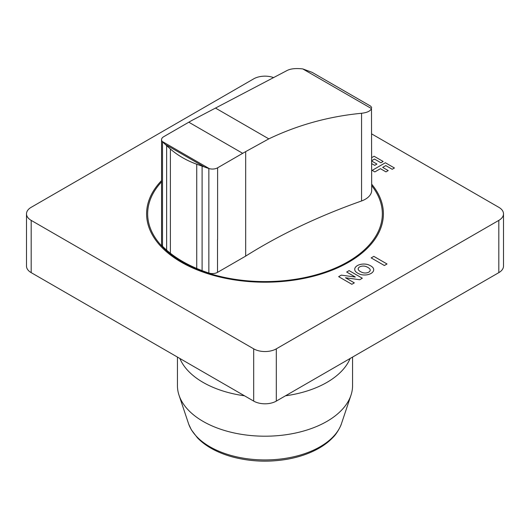 <?xml version="1.0" encoding="UTF-8"?>
<svg xmlns="http://www.w3.org/2000/svg" width="530" height="530" viewBox="0 0 530 530"><rect width="100%" height="100%" fill="white"/><g stroke="black" fill="none" stroke-linecap="round" stroke-linejoin="round"><path stroke-width="0.79" d="M352.563 357.074L352.563 385.648A87.556 50.549 180 0 1 350.973 395.234L341.532 423.463A77.943 44.997 180 0 1 341.247 424.272A77.943 44.997 180 0 1 320.113 446.75A77.943 44.997 180 0 1 242.853 458.079A77.943 44.997 180 0 1 188.753 424.272A77.943 44.997 180 0 1 188.475 423.463L179.027 395.234A87.556 50.549 180 0 1 177.444 385.648L177.444 357.081M350.973 395.234A87.556 50.549 180 0 1 326.917 421.396A87.556 50.549 180 0 1 239.348 433.984A87.556 50.549 180 0 1 179.027 395.234M350.131 358.479A87.556 50.549 180 0 1 326.917 382.402A87.556 50.549 180 0 1 285.478 395.804M244.522 395.804A87.556 50.549 180 0 1 179.869 358.479M161.551 139.675L161.551 244.191A7.234 4.174 0 0 0 162.505 246.258A130.705 75.459 0 0 0 166.639 250.16A131.606 75.982 0 0 0 170.388 253.26A124.278 71.749 0 0 0 196.736 268.471A130.618 75.412 0 0 0 202.102 270.638A130.705 75.459 0 0 0 208.86 273.023A7.234 4.174 0 0 0 217.512 272.374L245.675 256.116A537.658 310.414 180 0 1 361.559 200.976A21.77 12.568 0 0 0 371.689 190.356L371.49 108.597C370.384 111.088 367.078 112.651 361.559 113.274C328.845 116.421 297.933 124.947 268.816 138.867L245.675 151.613A585.074 337.796 120 0 0 242.694 153.322L217.611 167.805A7.234 4.174 180 0 1 209.31 168.646L162.266 141.483A7.234 4.174 180 0 1 161.551 139.675A7.234 4.174 180 0 1 163.624 136.747L188.799 122.211A585.074 337.796 -60 0 1 191.787 120.502L287.293 70.397C290.871 68.655 296.031 68.158 302.769 68.92L312.071 72.325L370.728 106.192L371.689 107.63M204.308 166.937L196.736 164.234C186.62 160.55 177.835 155.482 170.388 149.023L165.227 144.372L204.308 166.937A130.705 75.459 180 0 0 208.86 168.507A7.234 4.174 180 0 0 209.297 168.639L162.266 141.483A7.234 4.174 180 0 0 162.505 141.742A130.705 75.459 180 0 0 165.227 144.372M361.559 200.976L361.559 113.274M245.675 256.116L245.675 151.613M217.512 272.374L217.512 239.447A7.234 4.174 0 0 0 217.611 239.394L217.611 167.805M371.689 133.924L498.816 207.316A15.999 9.235 180 0 1 503.5 213.848A15.999 9.235 180 0 1 498.816 220.381L276.315 348.839A15.999 9.235 180 0 1 253.685 348.839L31.184 220.381A15.999 9.235 180 0 1 26.5 213.848A15.999 9.235 180 0 1 31.184 207.316L253.685 78.857A15.999 9.235 180 0 1 273.639 77.618M26.5 213.848L26.5 266.106A15.999 9.235 0 0 0 31.184 272.639L253.685 401.097A15.999 9.235 0 0 0 276.315 401.097L498.816 272.639A15.999 9.235 0 0 0 503.5 266.106L503.5 213.848M161.551 181.883A117.335 67.741 0 0 0 182.028 261.747A117.335 67.741 0 0 0 331.959 269.478A117.335 67.741 0 0 0 371.689 185.652M161.551 180.597A118.402 68.357 0 0 0 181.28 262.184A118.402 68.357 0 0 0 333.502 269.604A118.402 68.357 0 0 0 371.689 184.208M358.677 270.221A11.017 6.36 0 0 0 362.997 272.712A5.028 2.902 0 0 0 368.741 272.155A5.028 2.902 0 0 0 369.715 268.836A11.017 6.36 0 0 0 365.389 266.345A5.028 2.902 0 0 0 359.651 266.901A5.028 2.902 0 0 0 358.677 270.221M372.882 267.551A13.495 7.791 0 0 0 367.621 264.516A9.129 5.273 0 0 0 357.399 265.59A9.129 5.273 0 0 0 355.537 271.493A13.495 7.791 0 0 0 360.798 274.527A9.129 5.273 0 0 0 371.02 273.453A9.129 5.273 0 0 0 372.882 267.551M351.854 284.285L338.657 276.667L341.32 275.13L355.325 277.044L346.666 272.042L349.131 270.618L362.328 278.237L359.744 279.734L345.467 277.753L354.325 282.861L351.854 284.285M387.026 263.98L384.363 265.517L371.166 257.898L373.829 256.361L387.026 263.98M388.205 170.574L385.966 171.866L380.441 168.679L374.829 171.919L372.166 170.375L385.363 162.756L394.426 167.99L392.193 169.282L385.794 165.585L382.68 167.387L388.205 170.574M371.689 161.041L376.936 164.068L374.697 165.36L371.689 163.618M371.689 157.642L374.1 156.251L383.163 161.484L380.924 162.776L374.531 159.079L371.689 160.722M242.694 153.322L188.799 122.211M268.816 138.867L215.558 108.113M371.49 108.597L302.769 68.92M162.505 246.258L162.505 141.742M166.639 250.16L166.639 145.704M170.388 253.26L170.388 149.023M208.86 273.023L208.86 168.507M202.102 270.638L202.102 166.175M196.736 268.471L196.736 164.234M498.816 272.639L498.816 220.381M276.315 401.097L276.315 348.839M253.685 401.097L253.685 348.839M31.184 272.639L31.184 220.381M341.247 424.272C341.472 424.397 337.338 433.454 332.767 437.608C328.686 441.907 323.651 445.69 317.656 448.97C309.123 453.614 299.364 456.966 288.38 459.033C269.578 462.399 251.16 461.756 233.147 457.118C225.396 455.051 218.393 452.295 212.132 448.857C206.316 445.65 201.413 441.96 197.412 437.787L191.403 429.896L188.753 424.272"/></g></svg>
